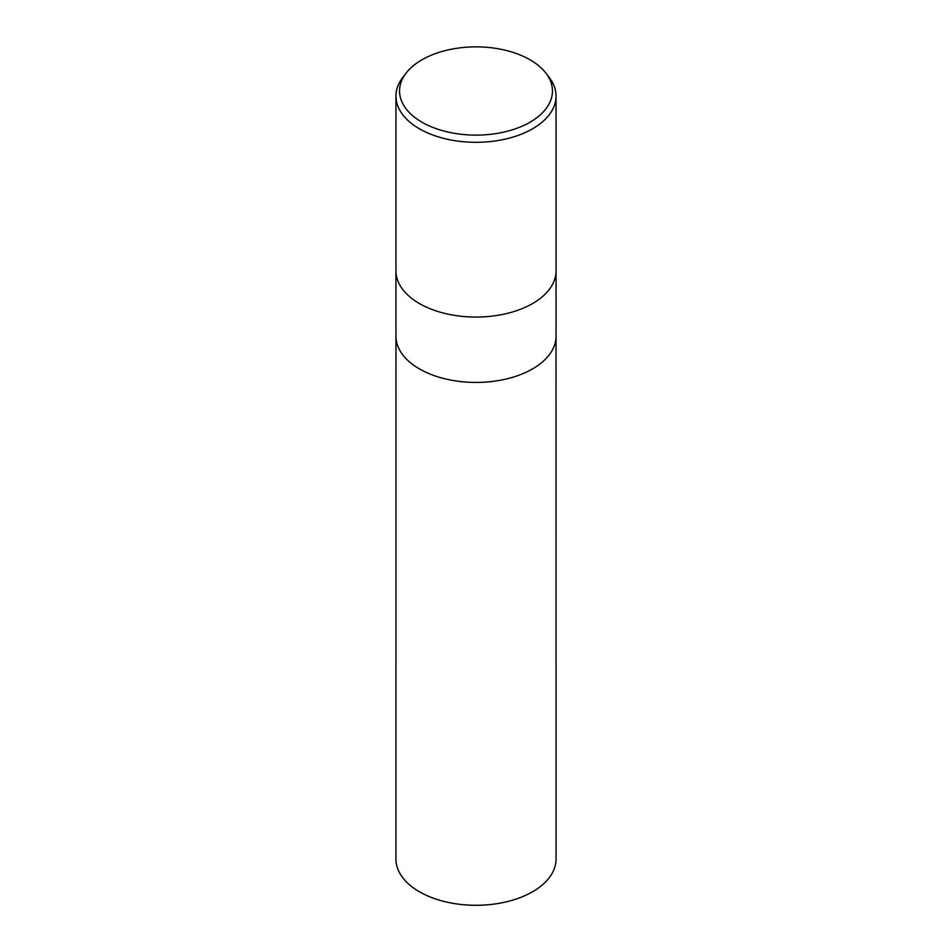 <?xml version="1.0" encoding="UTF-8"?>
<svg xmlns="http://www.w3.org/2000/svg" width="952" height="952" viewBox="0 0 952 952"><rect width="100%" height="100%" fill="white"/><g stroke="black" fill="none" stroke-linecap="round" stroke-linejoin="round"><path stroke-width="1.43" d="M395.949 270.856A80.051 46.22 180 0 0 445.369 313.553A80.051 46.22 180 0 0 532.596 303.533A80.051 46.22 180 0 0 556.051 270.856A80.051 46.22 180 0 1 532.596 303.533A80.051 46.22 180 0 1 445.369 313.553A80.051 46.22 180 0 1 395.949 270.856L395.949 96.104A80.051 46.22 180 0 1 402.934 77.231L406.218 72.983A76.434 44.125 180 0 1 421.95 59.797A76.434 44.125 180 0 1 545.782 72.983A76.434 44.125 180 0 1 530.05 122.201A76.434 44.125 180 0 1 432.66 127.342A76.434 44.125 180 0 1 406.218 72.983M395.961 336.211A80.039 46.22 180 0 0 445.369 378.908A80.039 46.22 180 0 0 532.596 368.888A80.039 46.22 180 0 0 556.039 336.211A80.051 46.22 180 0 1 532.596 368.888A80.051 46.22 180 0 1 445.369 378.908A80.051 46.22 180 0 1 395.949 336.211L395.949 270.951M545.782 72.983L549.066 77.231A80.051 46.22 180 0 1 556.051 96.104A80.051 46.22 180 0 1 532.596 128.782A80.051 46.22 180 0 1 445.369 138.802A80.051 46.22 180 0 1 395.949 96.104M556.039 336.306L556.051 859.073A80.051 46.22 180 0 1 532.596 891.75A80.051 46.22 180 0 1 445.369 901.77A80.051 46.22 180 0 1 395.949 859.073L395.961 336.306M556.051 270.856L556.051 96.104M556.051 336.211L556.051 270.951"/></g></svg>
